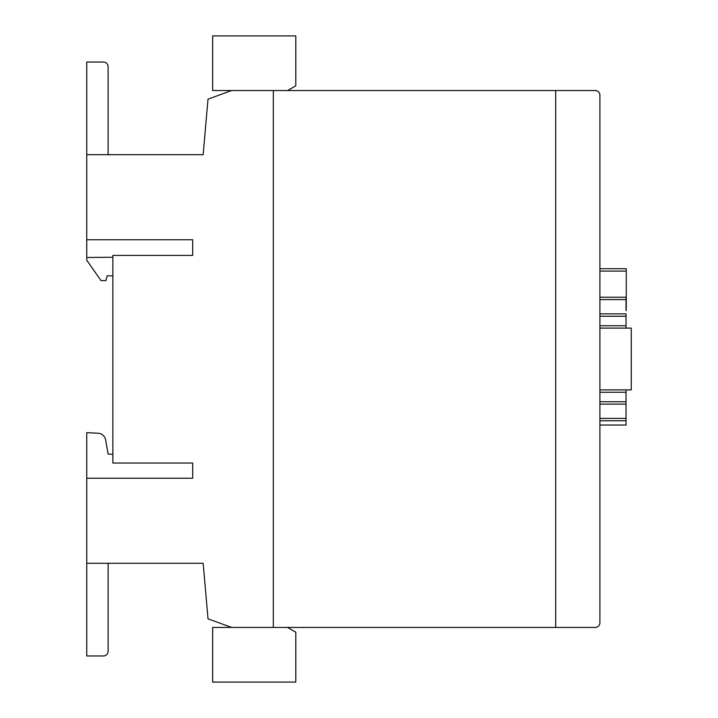 <?xml version="1.0" encoding="UTF-8"?>
<svg xmlns="http://www.w3.org/2000/svg" width="718" height="718" viewBox="0 0 718 718"><rect width="100%" height="100%" fill="white"/><g stroke="black" fill="none" stroke-linecap="round" stroke-linejoin="round"><path stroke-width="1.08" d="M599.898 271.099L626.267 271.099L626.267 268.72L599.898 268.72L599.898 95.297L599.898 622.694A4.748 4.748 0 0 1 595.15 627.442L555.687 627.442L555.687 90.549L595.15 90.549A4.748 4.748 0 0 1 599.898 95.297L599.898 622.694L599.898 425.038L626.033 425.038L626.033 420.766L599.898 420.766M287.577 627.442L295.807 632.19L295.807 682.1L212.654 682.1L212.654 627.442L231.663 627.442L208.014 618.835L203.149 563.298L108.122 563.298L108.122 651.217A4.748 4.748 0 0 1 103.374 655.965L86.743 655.965L86.743 432.64L98.097 433.232A8.078 8.078 0 0 1 105.627 439.901L108.122 454.018L112.87 454.35M112.87 257.259L86.743 257.493L86.743 154.693L203.149 154.693L208.005 99.156L231.663 90.549L212.654 90.549L212.654 35.9L295.807 35.9L295.807 85.792L287.577 90.549M203.149 154.693L108.122 154.693L108.122 66.792A4.748 4.748 0 0 0 103.374 62.035L86.743 62.035L86.743 154.693M112.87 275.847L107.17 275.847L105.896 280.594L100.996 280.594L86.743 260.23L86.743 257.493M599.898 404.135L626.033 404.135L626.033 420.766M626.033 389.874L626.033 404.135M599.898 313.856L626.033 313.856L626.033 328.108M599.898 297.234L626.033 297.234L626.033 310.535M599.898 389.874L631.257 389.874L631.257 328.108L599.898 328.108M626.033 308.157L626.267 310.535M626.267 271.099L626.267 308.157M555.687 90.549L555.687 627.442L273.325 627.442L273.325 90.549L595.15 90.549M86.743 478.251L192.693 478.251L192.693 463.047L112.87 463.047L112.87 255.411L192.693 255.411L192.693 239.749L86.743 239.749M203.149 563.298L86.743 563.298M231.663 90.549L273.325 90.549L273.325 627.442L231.663 627.442M555.687 627.442L595.15 627.442M599.898 418.388L626.033 418.388M599.898 401.757L626.033 401.757M599.898 392.252L626.033 392.252M599.898 325.739L626.033 325.739M599.898 316.234L626.033 316.234M599.898 299.603L626.033 299.603"/></g></svg>
